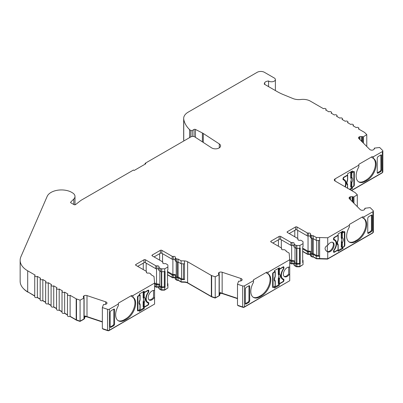 <?xml version="1.0" encoding="UTF-8"?>
<svg xmlns="http://www.w3.org/2000/svg" width="403" height="403" viewBox="0 0 403 403"><rect width="100%" height="100%" fill="white"/><g stroke="black" fill="none" stroke-linecap="round" stroke-linejoin="round"><path stroke-width="0.6" d="M363.138 142.853L363.138 136.944L366.775 134.617L364.715 132.557A1.541 0.892 0 0 0 364.468 132.37L358.393 128.864A1.541 0.892 0 0 0 358.841 128.235A1.541 0.892 0 0 0 358.393 127.6A1.541 0.892 0 0 0 356.207 127.6L352.932 125.711A1.541 0.892 0 0 0 353.386 125.081A1.541 0.892 0 0 0 352.932 124.451A1.541 0.892 0 0 0 350.751 124.451L347.477 122.562A1.541 0.892 0 0 0 347.93 121.933A1.541 0.892 0 0 0 347.477 121.303A1.541 0.892 0 0 0 345.295 121.303L342.021 119.409A1.541 0.892 0 0 0 342.469 118.779A1.541 0.892 0 0 0 342.021 118.15A1.541 0.892 0 0 0 339.835 118.15L336.56 116.26A1.541 0.892 0 0 0 337.014 115.631A1.541 0.892 0 0 0 336.56 115.001A1.541 0.892 0 0 0 334.379 115.001L331.105 113.107A1.541 0.892 0 0 0 331.558 112.477A1.541 0.892 0 0 0 331.105 111.848A1.541 0.892 0 0 0 328.924 111.848L325.649 109.959A1.541 0.892 0 0 0 326.098 109.329A1.541 0.892 0 0 0 325.649 108.699A1.541 0.892 0 0 0 323.463 108.699L310.315 101.103A10.292 5.939 0 0 0 300.94 99.491A10.292 5.939 0 0 1 292.88 98.513L283.495 94.665A51.448 29.706 0 0 1 276.932 91.461L264.272 84.146L264.711 82.58L264.711 84.403M83.99 297.988L83.99 295.777L83.537 296.23A1.541 0.892 0 0 0 83.33 296.679A1.541 0.892 0 0 0 83.592 297.172L83.411 297.55A2.574 1.486 0 0 0 84.106 298.044L80.076 300.144L76.51 298.95A1.541 0.892 0 0 1 76.187 298.809L70.107 295.303A1.541 0.892 0 0 1 68.424 295.495A1.541 0.892 0 0 1 67.472 294.669A1.541 0.892 0 0 1 67.926 294.039L64.651 292.15A1.541 0.892 0 0 1 62.969 292.341A1.541 0.892 0 0 1 62.017 291.52A1.541 0.892 0 0 1 62.47 290.89L59.196 289.001A1.541 0.892 0 0 1 57.513 289.193A1.541 0.892 0 0 1 56.561 288.372A1.541 0.892 0 0 1 57.009 287.742L53.735 285.848A1.541 0.892 0 0 1 52.052 286.044A1.541 0.892 0 0 1 51.1 285.218A1.541 0.892 0 0 1 51.554 284.589L48.279 282.699A1.541 0.892 0 0 1 46.597 282.891A1.541 0.892 0 0 1 45.645 282.07A1.541 0.892 0 0 1 46.098 281.44L42.824 279.546A1.541 0.892 0 0 1 41.141 279.742A1.541 0.892 0 0 1 40.189 278.916A1.541 0.892 0 0 1 40.638 278.287L37.363 276.398A1.541 0.892 0 0 1 35.681 276.589A1.541 0.892 0 0 1 34.729 275.768A1.541 0.892 0 0 1 35.182 275.138L27.686 270.811A25.727 14.851 0 0 1 20.15 260.308A25.727 14.851 0 0 1 20.926 256.686L47.181 196.362A14.72 8.498 0 0 1 70.318 191.647A9.022 5.209 0 0 1 71.266 192.125L72.354 192.755A9.022 5.209 0 0 1 74.998 196.437A9.022 5.209 0 0 1 73.789 199.042L70.721 202.11A1.028 0.594 0 0 0 70.585 202.407A1.028 0.594 0 0 0 70.888 202.825L74.031 204.643A1.028 0.594 0 0 0 75.583 204.573L80.837 200.472A5.143 2.972 0 0 1 81.335 200.14L133.469 170.041L134.199 170.459L145.841 163.739L145.11 163.321L191.007 136.819A2.574 1.486 180 0 1 194.755 136.884L211.595 147.856A5.143 2.972 0 0 0 211.807 147.987A5.143 2.972 0 0 0 217.413 148.631A5.143 2.972 0 0 0 220.587 145.886A5.143 2.972 0 0 0 219.292 143.916L203.288 133.489A10.292 5.939 0 0 0 202.86 133.227A10.292 5.939 0 0 0 202.392 132.97L202.392 141.861M192.271 136.421L192.271 130.496A1.028 0.594 180 0 1 190.815 130.496A1.028 0.594 180 0 1 190.74 130.446L189.556 129.59A43.217 24.951 180 0 1 183.748 119.293A15.435 8.911 0 0 1 183.672 118.437L183.672 139.443A15.435 8.911 180 0 0 183.748 140.299A43.217 24.951 0 0 0 183.869 140.944M289.213 233.559L295.515 229.917A1.028 0.594 180 0 1 296.971 229.917L307.313 235.886A1.028 0.594 0 0 0 308.416 236.022A1.541 0.892 180 0 1 310.068 236.218A1.541 0.892 180 0 1 310.345 236.435M327.412 251.709L327.74 251.885C326.082 251.049 325.191 249.931 325.06 248.52C325.191 247.115 326.082 246.047 327.74 245.311A5.4 3.118 120 0 1 332.989 242.45A5.4 3.118 120 0 1 334.107 244.923A5.4 3.118 120 0 1 331.845 250.253A5.4 3.118 120 0 1 327.74 251.885L327.74 258.786L319.639 258.55L319.639 237.543L316.234 237.443L313.181 235.684A1.541 0.892 180 0 1 311.66 235.458L310.648 234.873A1.028 0.594 0 0 1 310.345 234.45A1.028 0.594 0 0 1 310.416 234.234A1.541 0.892 0 0 0 310.522 233.911A1.541 0.892 0 0 0 310.068 233.277A1.541 0.892 0 0 0 308.416 233.08L308.416 236.022M316.682 240.4L316.682 255.557L318.556 255.613L319.639 256.237L316.234 256.137L313.181 254.379A1.541 0.892 180 0 1 311.66 254.152L310.648 253.568A1.028 0.594 180 0 1 310.345 253.144A1.028 0.594 180 0 1 310.416 252.928A1.541 0.892 0 0 0 310.522 252.605A1.541 0.892 0 0 0 310.068 251.971A1.541 0.892 0 0 0 308.416 251.774L308.416 254.081A1.541 0.892 180 0 1 310.068 254.283A1.541 0.892 180 0 1 310.345 254.5M293.973 245.885A1.541 0.892 0 0 0 293.696 245.669A1.541 0.892 0 0 0 292.044 245.472A1.028 0.594 180 0 1 290.941 245.341L280.599 239.372A1.028 0.594 0 0 0 279.143 239.372L272.841 243.009M308.416 233.08A1.028 0.594 0 0 1 307.313 232.944L296.971 226.98A1.028 0.594 0 0 0 295.515 226.98L287.394 231.67A1.028 0.594 0 0 0 287.092 232.088A1.028 0.594 0 0 0 287.394 232.506L297.731 238.475A1.028 0.594 0 0 1 298.034 238.898A1.028 0.594 0 0 1 297.963 239.115A1.541 0.892 0 0 0 297.857 239.437A1.541 0.892 0 0 0 299.963 240.269A1.028 0.594 0 0 1 301.066 240.4L302.588 241.276A1.541 0.892 0 0 1 303.036 241.911L303.036 243.639L299.882 245.462L296.885 245.462A1.541 0.892 0 0 1 295.792 245.2L294.276 244.324A1.028 0.594 0 0 1 293.973 243.906A1.028 0.594 0 0 1 294.044 243.684A1.541 0.892 0 0 0 294.15 243.362A1.541 0.892 0 0 0 293.696 242.732A1.541 0.892 0 0 0 292.044 242.53L292.044 245.472M289.732 260.393L290.941 261.094A1.028 0.594 0 0 0 292.044 261.225L292.044 263.537A1.541 0.892 180 0 1 293.696 263.733A1.541 0.892 180 0 1 293.973 263.95M292.044 261.225A1.541 0.892 180 0 1 293.696 261.426A1.541 0.892 180 0 1 294.15 262.056A1.541 0.892 180 0 1 294.044 262.378A1.028 0.594 0 0 0 293.973 262.595A1.028 0.594 0 0 0 294.276 263.018L295.792 263.894A1.541 0.892 0 0 0 296.885 264.156L300.245 263.945L299.52 263.527L299.52 248.404M154.062 256.913L160.369 253.27A1.028 0.594 180 0 1 161.825 253.27L172.162 259.24A1.028 0.594 0 0 0 173.265 259.376A1.541 0.892 180 0 1 174.922 259.572A1.541 0.892 180 0 1 175.194 259.789M219.141 274.634L219.141 272.423L218.688 272.881A1.541 0.892 0 0 0 218.476 273.325A1.541 0.892 0 0 0 218.738 273.818L218.562 274.196A2.574 1.486 0 0 0 219.257 274.69L215.227 276.79L211.656 275.597A1.541 0.892 0 0 1 211.338 275.456L187.607 261.759A5.143 2.972 0 0 0 184.498 260.902L181.088 260.796L178.035 259.038A1.541 0.892 180 0 1 176.509 258.812L175.496 258.227A1.028 0.594 0 0 1 175.194 257.804A1.028 0.594 0 0 1 175.265 257.588A1.541 0.892 0 0 0 175.37 257.26A1.541 0.892 0 0 0 174.922 256.63A1.541 0.892 0 0 0 173.265 256.434L173.265 259.376M181.536 263.753L181.536 278.911L183.405 278.967L184.493 279.591L181.088 279.491L178.035 277.732A1.541 0.892 180 0 1 176.509 277.506L175.496 276.921A1.028 0.594 180 0 1 175.194 276.498A1.028 0.594 180 0 1 175.265 276.282A1.541 0.892 0 0 0 175.37 275.954A1.541 0.892 0 0 0 174.922 275.325A1.541 0.892 0 0 0 173.265 275.128L173.265 277.435A1.541 0.892 180 0 1 174.922 277.637A1.541 0.892 180 0 1 175.194 277.853M154.586 283.747L155.79 284.447A1.028 0.594 0 0 0 156.893 284.578L156.893 286.891A1.541 0.892 180 0 1 158.55 287.087A1.541 0.892 180 0 1 158.822 287.304M156.893 284.578A1.541 0.892 180 0 1 158.55 284.78A1.541 0.892 180 0 1 159.004 285.41A1.541 0.892 180 0 1 158.893 285.732A1.028 0.594 0 0 0 158.822 285.949A1.028 0.594 0 0 0 159.125 286.372L160.646 287.248A1.541 0.892 0 0 0 161.734 287.51L165.099 287.299L164.369 286.881L164.369 271.758M158.822 269.239A1.541 0.892 0 0 0 158.55 269.023A1.541 0.892 0 0 0 156.893 268.826A1.028 0.594 180 0 1 155.79 268.69L145.453 262.726A1.028 0.594 0 0 0 143.997 262.726L137.695 266.363M173.265 256.434A1.028 0.594 0 0 1 172.162 256.298L161.825 250.334A1.028 0.594 0 0 0 160.369 250.334L152.243 255.023A1.028 0.594 0 0 0 151.946 255.442A1.028 0.594 0 0 0 152.243 255.86L162.585 261.829A1.028 0.594 0 0 1 162.883 262.252A1.028 0.594 0 0 1 162.812 262.469A1.541 0.892 0 0 0 162.706 262.791A1.541 0.892 0 0 0 164.817 263.622A1.028 0.594 0 0 1 165.92 263.753L167.436 264.63A1.541 0.892 0 0 1 167.89 265.26L167.89 266.993L164.736 268.816L161.734 268.816A1.541 0.892 0 0 1 160.646 268.554L159.125 267.678A1.028 0.594 0 0 1 158.822 267.254A1.028 0.594 0 0 1 158.893 267.038A1.541 0.892 0 0 0 159.004 266.715A1.541 0.892 0 0 0 158.55 266.086A1.541 0.892 0 0 0 156.893 265.884L156.893 268.826M363.138 136.944A2.574 1.486 0 0 0 362.947 136.824A2.574 1.486 0 0 0 362.282 136.546L361.632 136.647A1.541 0.892 0 0 0 360.005 136.617L359.219 136.879L359.219 138.929M372.936 158.127A13.118 7.576 -60 0 1 375.415 163.986A13.118 7.576 -60 0 1 366.136 180.05L364.68 180.892L365.41 181.315L366.861 180.473A13.118 7.576 120 0 0 376.14 164.404A13.118 7.576 120 0 0 373.425 158.399A13.118 7.576 120 0 0 373.41 158.394L371.959 157.638L371.959 156.737L358.861 164.298L358.861 165.139L335.034 178.897A2.574 1.486 0 0 0 334.283 179.945A2.574 1.486 0 0 0 335.034 180.997L354.993 192.518A1.541 0.892 0 0 1 355.239 192.705L357.3 194.765L357.3 206.633M357.3 194.765L353.663 197.092L353.663 202.996M353.663 197.092A2.574 1.486 0 0 0 353.471 196.966A2.574 1.486 0 0 0 352.806 196.689L352.157 196.79A1.541 0.892 0 0 0 350.529 196.76L349.739 197.022L349.739 199.077M363.461 218.27A13.118 7.576 -60 0 1 365.939 224.128A13.118 7.576 -60 0 1 356.665 240.193L355.209 241.034L355.935 241.457L357.39 240.616A13.118 7.576 120 0 0 366.67 224.547A13.118 7.576 120 0 0 363.949 218.542A13.118 7.576 120 0 0 363.939 218.537L362.483 217.781L362.483 216.879L349.386 224.441L349.386 225.282L327.74 237.78L327.74 245.311M267.612 273.612A13.118 7.576 -60 0 1 269.315 284.196A13.118 7.576 -60 0 1 260.812 295.535L261.537 295.958L260.081 296.794A13.118 7.576 -60 0 1 253.522 297.444A13.118 7.576 -60 0 1 250.807 291.44A13.118 7.576 -60 0 1 253.532 282.276L253.532 280.624L244.55 285.808L244.55 306.814A1.541 0.892 180 0 1 242.687 306.955L237.498 305.222L237.498 284.221L242.687 285.949A1.541 0.892 0 0 0 244.55 285.808M260.812 295.535L259.356 296.376A13.118 7.576 -60 0 1 253.17 297.218M237.498 284.221L238.631 281.148A2.574 1.486 0 0 0 239.72 281.249L240.193 280.972A1.541 0.892 0 0 0 241.634 280.528L242.087 280.075A2.574 1.486 0 0 0 242.143 279.763A2.574 1.486 0 0 0 241.392 278.715A2.574 1.486 0 0 0 240.858 278.478L240.858 280.911M132.461 296.966A13.118 7.576 -60 0 1 134.164 307.549A13.118 7.576 -60 0 1 125.66 318.889L126.391 319.312L124.935 320.148A13.118 7.576 -60 0 1 118.371 320.798A13.118 7.576 -60 0 1 115.656 314.793A13.118 7.576 -60 0 1 118.386 305.63L118.386 303.137L118.386 303.978L109.404 309.161L109.404 330.168A1.541 0.892 180 0 1 107.541 330.309L102.347 328.576L102.347 307.575L107.541 309.303A1.541 0.892 0 0 0 109.404 309.161M125.66 318.889L124.205 319.73A13.118 7.576 -60 0 1 118.019 320.571M102.347 307.575L103.485 304.502A2.574 1.486 0 0 0 104.573 304.603L105.047 304.325A1.541 0.892 0 0 0 106.483 303.882L106.941 303.429A2.574 1.486 0 0 0 106.997 303.116A2.574 1.486 0 0 0 106.241 302.069A2.574 1.486 0 0 0 105.707 301.832L105.707 304.265M148.188 292.17L148.465 292.331A7.717 4.458 120 0 0 146.218 298.724A7.717 4.458 120 0 0 147.815 302.26A7.717 4.458 120 0 0 148.465 302.522A1.028 0.594 120 0 1 148.551 302.557A1.028 0.594 120 0 1 148.762 303.031L148.762 303.872L148.309 303.61M126.391 319.312A13.118 7.576 120 0 0 134.96 307.746A13.118 7.576 120 0 0 132.95 297.233L131.484 296.477L131.484 295.575L132.94 295.575L154.586 283.077L154.586 304.084L109.404 330.168M154.586 290.608A5.4 3.118 120 0 0 150.48 292.24A5.4 3.118 120 0 0 148.218 297.57A5.4 3.118 120 0 0 149.337 300.044A5.4 3.118 120 0 0 154.586 297.182M153.533 290.442L153.533 297.248A5.4 3.118 -60 0 1 148.999 299.792M333.699 239.876L333.86 239.966A7.717 4.458 -60 0 1 334.51 240.233A7.717 4.458 -60 0 1 336.107 243.765A7.717 4.458 -60 0 1 333.86 250.157A1.028 0.594 -60 0 0 333.563 251.014L333.563 251.855L333.88 251.668M332.601 242.279A5.4 3.118 -60 0 1 333.377 244.5A5.4 3.118 -60 0 1 331.306 249.623A5.4 3.118 -60 0 1 327.337 251.578L326.898 251.381M283.334 268.816L283.611 268.977A7.717 4.458 120 0 0 281.365 275.37A7.717 4.458 120 0 0 282.961 278.906A7.717 4.458 120 0 0 283.611 279.168A1.028 0.594 120 0 1 283.697 279.203A1.028 0.594 120 0 1 283.914 279.677L283.914 280.518L283.455 280.256M261.537 295.958A13.118 7.576 120 0 0 270.111 284.392A13.118 7.576 120 0 0 268.096 273.879A13.118 7.576 120 0 0 268.086 273.874L266.63 273.123L266.63 272.221L268.086 272.221L289.732 259.723L289.732 280.73L244.55 306.814M289.732 267.254A5.4 3.118 120 0 0 285.626 268.887A5.4 3.118 120 0 0 283.364 274.216A5.4 3.118 120 0 0 284.483 276.69A5.4 3.118 120 0 0 289.732 273.828M288.684 267.088L288.684 273.894A5.4 3.118 -60 0 1 284.145 276.438M343.175 179.733L343.336 179.824A7.717 4.458 -60 0 1 343.981 180.091A7.717 4.458 -60 0 1 345.583 183.622A7.717 4.458 -60 0 1 345.013 186.755M159.855 271.038L159.855 285.949L161.371 286.83A0.514 0.297 0 0 0 161.734 286.916L164.369 286.881M156.52 268.866L156.52 284.024A2.574 1.486 180 0 1 159.276 284.357A2.574 1.486 180 0 1 159.855 284.866M176.222 261.587L176.222 276.498L177.239 277.083A0.514 0.297 0 0 0 178.106 276.932L181.536 278.911M172.892 259.416L172.892 274.574A2.574 1.486 180 0 1 175.648 274.906A2.574 1.486 180 0 1 176.222 275.415M295.001 247.684L295.001 262.595L296.522 263.476A0.514 0.297 0 0 0 296.885 263.562L299.52 263.527M291.666 245.513L291.666 260.67A2.574 1.486 180 0 1 294.427 261.003A2.574 1.486 180 0 1 295.001 261.512M311.373 238.233L311.373 253.144L312.385 253.729A0.514 0.297 0 0 0 313.257 253.578L316.682 255.557M308.038 236.062L308.038 251.22A2.574 1.486 180 0 1 310.799 251.553A2.574 1.486 180 0 1 311.373 252.061M143.579 297.399L143.579 292.719L143.151 292.513L143.151 297.651L143.448 297.787L143.579 297.399A0.514 0.297 0 0 0 144.274 297.379A4.287 2.473 -60 0 1 144.274 302.31L144.274 306.985L147.76 304.975A0.771 0.443 120 0 0 148.309 304.028L148.309 303.399A1.028 0.594 120 0 0 148.097 302.93A1.028 0.594 120 0 0 148.017 302.895A7.974 4.604 -60 0 1 147.412 302.638A7.974 4.604 -60 0 1 148.017 292.477A1.028 0.594 120 0 0 148.309 291.636L148.309 291.006A0.771 0.443 120 0 0 148.148 290.654A0.771 0.443 120 0 0 147.76 290.689L147.488 290.533M143.811 301.645L143.352 301.137L143.448 301.812L143.811 301.645L144.274 302.31A0.514 0.297 180 0 1 143.579 302.326L143.151 301.656L143.352 301.137A3.264 1.884 120 0 0 143.352 298.089L143.151 297.651M143.579 292.719A0.514 0.297 0 0 0 144.274 292.704L144.274 297.379L143.811 298.019L143.352 298.089L143.448 297.787A0.514 0.398 47.9 0 0 143.811 298.019M143.282 301.101A3.254 1.879 120 0 0 143.282 298.059M144.274 292.704L147.76 290.689M143.151 301.656L143.151 306.794L143.579 307.005L143.579 302.326M147.433 302.557A1.028 0.594 120 0 0 147.367 302.507A1.028 0.594 120 0 0 147.291 302.477A7.974 4.604 120 0 1 147.065 302.401M144.274 306.985A0.514 0.297 180 0 1 143.579 307.005M143.151 292.513L143.745 292.17M139.322 294.724L140.002 294.789A0.514 0.297 0 0 1 139.972 295.187L138.486 296.049A0.771 0.443 120 0 0 137.942 296.991L137.942 310.013A0.771 0.443 120 0 0 138.098 310.37A0.771 0.443 120 0 0 138.486 310.33L139.972 309.474L139.947 303.877L139.569 303.323M140.002 309.071A0.514 0.297 180 0 1 139.972 309.474M140.123 299.656L140.002 300.2C139.292 302.3 139.186 303.373 139.675 303.419L140.123 304.587A0.514 0.297 180 0 1 139.972 304.794A4.287 2.473 -60 0 1 139.972 299.867L139.947 300.25L139.972 299.867A0.514 0.297 0 0 0 140.123 299.656L140.123 294.981M140.022 304.411A0.514 0.297 180 0 1 140.123 304.587L140.123 309.262M278.73 274.045L278.73 269.365L278.302 269.159L278.302 274.297L278.599 274.433L278.73 274.045A0.514 0.297 0 0 0 279.425 274.025A4.287 2.473 -60 0 1 279.425 278.957L279.425 283.631L282.911 281.621A0.771 0.443 120 0 0 283.455 280.674L283.455 280.045A1.028 0.594 120 0 0 283.244 279.576A1.028 0.594 120 0 0 283.168 279.541A7.974 4.604 -60 0 1 282.563 279.284A7.974 4.604 -60 0 1 283.168 269.123A1.028 0.594 120 0 0 283.455 268.282L283.455 267.652A0.771 0.443 120 0 0 283.299 267.3A0.771 0.443 120 0 0 282.911 267.335L282.639 267.179M278.962 278.292L278.498 277.783L278.599 278.458L278.962 278.292L279.425 278.957A0.514 0.297 180 0 1 278.73 278.972L278.302 278.302L278.498 277.783A3.264 1.884 120 0 0 278.498 274.735L278.302 274.297M278.73 269.365A0.514 0.297 0 0 0 279.425 269.35L279.425 274.025L278.962 274.665L278.498 274.735L278.599 274.433A0.514 0.398 47.9 0 0 278.962 274.665M278.433 277.748A3.254 1.879 120 0 0 278.433 274.705M279.425 269.35L282.911 267.335M278.302 278.302L278.302 283.44L278.73 283.652L278.73 278.972M282.584 279.203A1.028 0.594 120 0 0 282.518 279.153A1.028 0.594 120 0 0 282.438 279.123A7.974 4.604 120 0 1 282.216 279.047M279.425 283.631A0.514 0.297 180 0 1 278.73 283.652M278.302 269.159L278.896 268.816M274.468 271.37L275.148 271.436A0.514 0.297 0 0 1 275.118 271.834L273.632 272.695A0.771 0.443 120 0 0 273.088 273.637L273.088 286.659A0.771 0.443 120 0 0 273.249 287.017A0.771 0.443 120 0 0 273.632 286.976L275.118 286.12L275.098 280.523L274.715 279.969M275.148 285.717A0.514 0.297 180 0 1 275.118 286.12M275.269 276.302L275.153 276.846C274.443 278.947 274.332 280.02 274.821 280.065L275.269 281.234A0.514 0.297 180 0 1 275.118 281.44A4.287 2.473 -60 0 1 275.118 276.513L275.098 276.896L275.118 276.513A0.514 0.297 0 0 0 275.269 276.302L275.269 271.627M275.168 281.057A0.514 0.297 180 0 1 275.269 281.234L275.269 285.908M343.336 179.824A1.028 0.594 -60 0 1 343.245 179.788A1.028 0.594 -60 0 1 343.034 179.32L343.034 178.479A1.028 0.594 -60 0 1 343.759 177.219L344.036 177.375A0.771 0.443 120 0 0 343.487 178.317L343.487 178.952A1.028 0.594 120 0 0 343.704 179.421A1.028 0.594 120 0 0 343.779 179.456A7.974 4.604 -60 0 1 344.384 179.708A7.974 4.604 -60 0 1 345.326 186.937M347.572 184.584A0.514 0.297 180 0 1 347.522 184.967A4.287 2.473 -60 0 1 347.522 180.04A0.514 0.297 0 0 0 347.673 179.829L347.552 180.373C346.842 182.473 346.736 183.546 347.225 183.587L347.119 183.491M347.522 180.04L347.522 175.36A0.514 0.297 0 0 0 347.598 174.998L343.759 177.219M347.522 188.206L347.497 184.05M347.492 184.025L347.673 188.292M344.036 177.375L347.522 175.36M343.704 179.421L343.034 179.033A1.028 0.594 120 0 0 343.054 179.033L343.633 179.37M345.104 181.32A7.974 4.604 120 0 0 344.001 179.526M351.748 187.199L351.748 187.939L352.474 188.362L352.474 187.098L353.582 186.458L351.824 187.158A0.514 0.297 180 0 1 351.129 187.178L350.701 186.967L350.902 181.31A3.264 1.884 120 0 0 350.902 178.262L350.832 178.227A3.254 1.879 120 0 1 350.832 181.274M350.701 172.686L350.701 177.824L350.998 177.96L351.129 172.892L350.701 172.686L352.021 171.925M351.129 172.892A0.514 0.297 0 0 0 351.824 172.877L353.31 172.021L353.038 171.859M351.129 177.572A0.514 0.297 0 0 0 351.824 177.552A4.287 2.473 -60 0 1 351.824 182.483A0.514 0.297 180 0 1 351.129 182.499L350.902 181.31L351.361 181.818L350.701 181.829M350.701 177.824L350.832 178.227M350.998 177.96L350.902 178.262L351.361 178.191A0.514 0.398 47.9 0 1 350.998 177.96M353.31 186.302A0.771 0.443 120 0 0 353.859 185.355L353.859 172.333A0.771 0.443 120 0 0 353.698 171.98A0.771 0.443 120 0 0 353.31 172.021M351.824 187.158L351.824 182.483L351.361 181.818M351.824 172.877L351.824 177.552L351.361 178.191M334.561 237.518L338.046 235.503A0.514 0.297 0 0 0 338.122 235.14L334.289 237.362L334.561 237.518A0.771 0.443 120 0 0 334.016 238.46L334.016 239.095A1.028 0.594 120 0 0 334.228 239.563A1.028 0.594 120 0 0 334.309 239.599A7.974 4.604 -60 0 1 334.913 239.85A7.974 4.604 -60 0 1 334.309 250.016A1.028 0.594 120 0 0 334.016 250.857L334.016 251.487A0.771 0.443 120 0 0 334.178 251.84A0.771 0.443 120 0 0 334.561 251.799L338.046 249.789L338.026 244.193L337.643 243.634M338.097 244.727A0.514 0.297 180 0 1 338.046 245.11A4.287 2.473 -60 0 1 338.046 240.183A0.514 0.297 0 0 0 338.198 239.971L338.082 240.515C337.371 242.616 337.261 243.689 337.749 243.729L337.744 243.724M338.046 240.183L338.046 235.503M338.077 249.386A0.514 0.297 180 0 1 338.198 249.578L338.198 244.903L337.749 243.729M334.228 239.563L333.563 239.175A1.028 0.594 120 0 0 333.578 239.175L334.163 239.513M335.628 241.462A7.974 4.604 120 0 0 334.53 239.669M342.273 247.341L342.273 248.082L343.003 248.505L343.003 247.241L344.112 246.601L342.354 247.301A0.514 0.297 180 0 1 341.658 247.321L341.23 247.11L341.427 241.452A3.264 1.884 120 0 0 341.427 238.405L341.361 238.369A3.254 1.879 120 0 1 341.361 241.417M341.23 232.828L341.23 237.966L341.527 238.102L341.658 233.035L341.23 232.828L342.545 232.068M341.658 233.035A0.514 0.297 0 0 0 342.354 233.02L343.84 232.163L343.568 232.002M341.658 237.715A0.514 0.297 0 0 0 342.354 237.694A4.287 2.473 -60 0 1 342.354 242.626A0.514 0.297 180 0 1 341.658 242.641L341.427 241.452L341.89 241.961L341.23 241.971M341.23 237.966L341.361 238.369M341.527 238.102L341.427 238.405L341.89 238.334A0.514 0.398 47.9 0 1 341.527 238.102M343.84 246.445A0.771 0.443 120 0 0 344.384 245.498L344.384 232.476A0.771 0.443 120 0 0 344.222 232.123A0.771 0.443 120 0 0 343.84 232.163M342.354 247.301L342.354 242.626L341.89 241.961M342.354 233.02L342.354 237.694L341.89 238.334M266.63 272.221L253.532 279.783L253.532 280.624L253.532 279.783M364.68 180.892A13.118 7.576 -60 0 1 358.494 181.733M248.983 300.754L248.258 302.013L245.321 303.711L246.047 304.058L248.983 302.361L249.714 301.096L248.983 300.754L248.983 285.767L246.047 287.465L245.316 288.729L245.316 303.635L246.047 304.058L245.553 304.124M380.9 169.92L381.631 170.262L380.9 171.527L377.959 173.225L377.233 172.801L377.233 157.895L377.959 156.631L380.9 154.933L380.9 169.92L380.175 171.179L377.233 172.877L377.959 173.225L377.47 173.29M355.209 241.034A13.118 7.576 -60 0 1 349.023 241.876M371.43 230.063L372.155 230.405L372.155 215.499L371.43 215.076L371.43 230.063L370.7 231.322L367.763 233.02M131.484 295.575L118.386 303.137M113.837 324.108L113.112 325.367L110.17 327.065L110.896 327.412L110.17 326.989L110.17 312.083L110.896 310.819L113.837 309.121L113.837 324.108L114.563 324.45L113.837 325.715L110.407 327.478M268.574 86.63L268.574 80.993A4.886 2.821 0 0 0 264.711 82.58M264.232 83.799L264.272 84.146M362.282 141.997L362.282 136.546M359.219 136.879A2.574 1.486 0 0 0 358.559 137.871A2.574 1.486 0 0 0 358.902 138.612L369.702 149.417A2.574 1.486 0 0 0 372.468 150.128L373.254 149.866A1.541 0.892 0 0 0 374.024 149.09A1.541 0.892 0 0 0 374.019 149.034L374.498 148.762A2.574 1.486 0 0 0 374.503 148.672A2.574 1.486 0 0 0 374.327 148.133L379.646 147.478L382.643 150.475A1.541 0.892 0 0 1 382.85 150.918L382.85 171.925A1.541 0.892 180 0 1 382.402 172.555L351.406 190.448M352.806 202.14L352.806 196.689M349.739 197.022A2.574 1.486 0 0 0 349.079 198.019A2.574 1.486 0 0 0 349.426 198.76L360.227 209.56A2.574 1.486 0 0 0 362.987 210.27L363.773 210.008A1.541 0.892 0 0 0 364.549 209.238A1.541 0.892 0 0 0 364.544 209.177L365.022 208.905A2.574 1.486 0 0 0 365.027 208.819A2.574 1.486 0 0 0 364.851 208.275L370.166 207.621L373.168 210.618A1.541 0.892 0 0 1 373.374 211.066L373.374 232.068A1.541 0.892 180 0 1 372.921 232.697L327.74 258.786M318.556 255.613L318.556 240.455M313.257 238.667L313.257 253.578M302.673 248.122L308.038 251.22M299.454 248.404L299.454 263.562M289.717 259.547L291.666 260.67M183.405 278.967L183.405 263.809M178.106 262.021L178.106 276.932M167.527 271.476L172.892 274.574M164.308 271.758L164.308 286.916M154.571 282.901L156.52 284.024M327.337 245.513L327.337 251.578M268.574 80.993A3.859 2.227 0 0 0 272.851 81.658A3.859 2.227 0 0 0 275.39 79.567A3.859 2.227 0 0 0 274.262 77.991L264.439 72.318A5.143 2.972 0 0 0 257.164 72.318L188.196 112.14A15.435 8.911 0 0 0 183.672 118.437M192.271 130.496L194.05 129.469L194.05 136.562M202.392 132.97L195.455 129.444A1.028 0.594 0 0 0 194.05 129.469M105.707 301.832L86.998 295.595A2.574 1.486 0 0 0 83.99 295.777M154.586 283.077L154.006 276.433L150.949 274.67A1.541 0.892 0 0 0 151.014 274.423A1.541 0.892 0 0 0 150.561 273.793L149.548 273.209A1.028 0.594 0 0 0 148.445 273.073A1.541 0.892 0 0 1 146.334 272.247A1.541 0.892 0 0 1 146.44 271.919A1.028 0.594 0 0 0 146.516 271.703A1.028 0.594 0 0 0 146.213 271.284L135.871 265.315A1.028 0.594 0 0 1 135.574 264.892A1.028 0.594 0 0 1 135.871 264.474L143.997 259.784L143.997 262.726M156.893 265.884A1.028 0.594 0 0 1 155.79 265.753L145.453 259.784A1.028 0.594 0 0 0 143.997 259.784M240.858 278.478L222.149 272.242A2.574 1.486 0 0 0 219.141 272.423M289.732 259.723L289.153 253.079L286.1 251.316A1.541 0.892 0 0 0 286.16 251.069A1.541 0.892 0 0 0 285.707 250.439L284.694 249.855A1.028 0.594 0 0 0 283.591 249.719A1.541 0.892 0 0 1 281.485 248.893A1.541 0.892 0 0 1 281.591 248.565A1.028 0.594 0 0 0 281.662 248.349A1.028 0.594 0 0 0 281.359 247.931L271.023 241.961A1.028 0.594 0 0 1 270.72 241.538A1.028 0.594 0 0 1 271.023 241.12L279.143 236.43L279.143 239.372M292.044 242.53A1.028 0.594 0 0 1 290.941 242.399L280.599 236.43A1.028 0.594 0 0 0 279.143 236.43M310.416 237.176A1.028 0.594 0 0 0 310.345 237.392A1.028 0.594 0 0 0 310.648 237.81L311.66 238.4A1.541 0.892 0 0 0 313.181 238.621L316.234 240.384L319.639 240.485L319.639 237.543L327.74 237.78M373.374 211.066A1.541 0.892 0 0 1 372.921 211.696L363.939 216.879L362.483 216.879M382.85 150.918A1.541 0.892 0 0 1 382.402 151.548L373.41 156.737L371.959 156.737M382.331 172.59A1.028 0.594 180 0 1 382.034 172.973L351.587 190.554M372.856 232.738A1.028 0.594 180 0 1 372.558 233.12L327.538 259.109L316.461 258.786L313.297 256.963A1.028 0.594 180 0 1 312.023 256.882L311.01 256.298A0.514 0.297 180 0 1 310.874 256.011L310.859 256.086M308.224 254.117L308.224 254.439A2.06 1.189 180 0 1 310.345 254.656M308.224 254.439A0.514 0.297 180 0 1 307.675 254.369L302.673 251.482M302.522 264.942L299.671 266.801L296.885 266.801A1.028 0.594 180 0 1 296.155 266.625L294.638 265.748A0.514 0.297 180 0 1 294.502 265.461L294.487 265.537M291.853 263.567L291.853 263.889A2.06 1.189 180 0 1 293.973 264.106M291.853 263.889A0.514 0.297 180 0 1 291.304 263.824L289.732 262.917M289.208 281.032L244.188 307.232A1.028 0.594 180 0 1 242.944 307.328L238.072 305.701L238.072 305.414M237.498 298.648L222.406 293.621A3.088 1.783 180 0 0 220.391 293.404L219.66 294.135M219.282 295.666A0.821 0.474 180 0 1 219.197 295.787L215.167 298.059L211.913 296.976A1.028 0.594 180 0 1 211.701 296.88L187.969 283.183A5.657 3.269 180 0 0 184.74 282.256L181.31 282.14L178.151 280.317A1.028 0.594 180 0 1 176.877 280.236L175.859 279.652A0.514 0.297 180 0 1 175.728 279.365M173.078 277.471L173.078 277.793A2.06 1.189 180 0 1 175.194 278.01M173.078 277.793A0.514 0.297 180 0 1 172.524 277.722L167.527 274.836M167.376 288.296L164.52 290.155L161.734 290.155A1.028 0.594 180 0 1 161.009 289.979L159.487 289.102A0.514 0.297 180 0 1 159.356 288.815M156.707 286.921L156.707 287.243A2.06 1.189 180 0 1 158.822 287.46M156.707 287.243A0.514 0.297 180 0 1 156.152 287.178L154.586 286.271M154.057 304.386L109.042 330.586A1.028 0.594 180 0 1 107.797 330.682L102.921 329.055L102.921 328.767M102.347 322.002L87.255 316.975A3.088 1.783 180 0 0 85.245 316.753L84.509 317.488M84.131 319.02A0.821 0.474 180 0 1 84.046 319.141L80.016 321.413L76.766 320.33A1.028 0.594 180 0 1 76.55 320.234L69.91 316.4M67.472 314.995L64.455 313.252M62.017 311.841L58.994 310.098M56.561 308.693L53.539 306.95M51.1 305.545L48.083 303.802M45.645 302.391L42.627 300.648M40.189 299.243L37.167 297.5M28.049 292.024L34.729 296.089M28.049 292.235A25.213 14.553 180 0 1 23.419 288.558M352.474 187.098L352.202 186.942M349.406 189.294L351.748 187.939M352.474 188.362L350.131 189.712M343.981 180.091L343.255 179.673A7.717 4.458 120 0 0 343.074 179.577M351.748 171.346L351.748 171.769L352.474 172.187L352.474 170.927L347.598 173.743L347.598 175.003M353.859 184.937L354.313 185.199L354.313 171.965L353.582 171.547L352.474 172.187M354.313 171.965A1.028 0.594 -60 0 0 354.101 171.497A1.028 0.594 -60 0 0 353.582 171.547L353.582 171.915M354.313 185.199A1.028 0.594 -60 0 1 353.582 186.458M380.9 154.933L381.631 155.357L380.961 154.903M381.434 154.898L381.631 170.262M373.41 156.737L373.41 158.394M365.41 181.315A13.118 7.576 -60 0 1 358.846 181.965A13.118 7.576 -60 0 1 358.861 166.792L358.861 165.139M282.911 281.621L283.183 281.778L279.35 283.994L279.35 285.253L274.468 288.069L274.468 286.81L273.36 287.45A1.028 0.594 -60 0 1 272.846 287.5A1.028 0.594 -60 0 1 272.635 287.027L272.635 273.798A1.028 0.594 -60 0 1 273.36 272.534L274.468 271.894L274.468 270.635L279.35 267.819L279.35 269.078L283.183 266.867L283.183 267.234M283.914 267.285A1.028 0.594 120 0 0 283.697 266.811A1.028 0.594 120 0 0 283.183 266.867L283.914 267.285L283.914 268.126L283.455 267.864M283.611 268.977A1.028 0.594 120 0 0 283.914 268.126M283.183 281.778A1.028 0.594 120 0 0 283.914 280.518M249.044 285.737L249.714 286.19L249.522 285.732M249.714 301.096L249.714 286.19L248.983 285.767M268.086 273.874L268.086 272.221M273.36 287.45L272.635 287.027L272.952 286.845M274.468 286.81L274.196 286.649M278.821 283.687L279.35 283.994M274.468 287.228L278.624 284.83L279.35 285.253M278.624 283.596L278.624 284.83M279.35 269.078L278.624 268.66L278.624 268.237M281.113 277.254A7.717 4.458 120 0 0 282.236 278.483L282.961 278.906M283.143 278.997A1.028 0.594 -60 0 1 283.183 279.259L283.183 279.541M372.155 230.405L371.43 231.67L370.7 231.322M371.964 215.041L372.155 215.499L371.485 215.046M371.43 215.076L368.488 216.774L367.758 218.038L367.758 232.944L368.488 233.367L367.999 233.433M367.763 233.025L368.488 233.367L371.43 231.67M344.384 245.079L344.837 245.341L344.837 232.108L344.112 231.69L343.003 232.329L343.003 231.07L338.122 233.886L338.122 235.145M333.86 239.966A1.028 0.594 -60 0 1 333.775 239.931A1.028 0.594 -60 0 1 333.563 239.463L333.563 238.621A1.028 0.594 -60 0 1 334.289 237.362M334.289 252.273A1.028 0.594 -60 0 1 333.775 252.323A1.028 0.594 -60 0 1 333.563 251.855L334.289 252.273L338.122 250.061L338.122 251.321L343.003 248.505M344.837 245.341A1.028 0.594 -60 0 1 344.112 246.601M344.112 232.057L344.112 231.69A1.028 0.594 -60 0 1 344.625 231.639A1.028 0.594 -60 0 1 344.837 232.108M355.935 241.457A13.118 7.576 -60 0 1 349.376 242.107A13.118 7.576 -60 0 1 349.386 226.934L349.386 225.282M363.939 216.879L363.939 218.537M337.85 249.9L338.122 250.061M343.003 247.241L342.731 247.084M338.122 250.48L342.273 248.082M334.51 240.233L333.78 239.815A7.717 4.458 120 0 0 333.603 239.72M342.273 231.488L342.273 231.911L343.003 232.329M113.898 309.091L114.563 309.544L114.371 309.086M114.563 324.45L114.563 309.544L113.837 309.121M147.76 304.975L148.037 305.131L144.198 307.343L144.198 308.607L139.322 311.423L139.322 310.164L138.214 310.804A1.028 0.594 -60 0 1 137.7 310.854A1.028 0.594 -60 0 1 137.483 310.381L137.483 297.152A1.028 0.594 -60 0 1 138.214 295.888L139.322 295.248L139.322 293.989L144.198 291.173L144.198 292.432L148.037 290.22L148.037 290.588M148.037 305.131A1.028 0.594 120 0 0 148.762 303.872M148.465 292.331A1.028 0.594 120 0 0 148.762 291.48L148.309 291.218M148.762 290.639A1.028 0.594 120 0 0 148.551 290.165A1.028 0.594 120 0 0 148.037 290.22L148.762 290.639L148.762 291.48M132.95 297.233A13.118 7.576 120 0 0 132.94 297.228L132.94 295.575M138.214 310.804L137.483 310.381L137.806 310.199M139.322 310.164L139.05 310.003M143.669 307.041L144.198 307.343M139.322 310.582L143.473 308.184L144.198 308.607M143.473 306.95L143.473 308.184M145.967 300.608A7.717 4.458 120 0 0 147.085 301.837L147.815 302.26M144.198 292.432L143.473 292.014L143.473 291.591M147.992 302.351A1.028 0.594 -60 0 1 148.037 302.608L148.037 302.895L147.291 302.477M145.11 164.157L145.11 163.321M84.106 316.305A2.574 1.486 180 0 1 85.557 315.982L85.557 316.405A2.574 1.486 180 0 1 86.998 316.602L102.347 321.715M84.106 298.044L84.106 318.627L84.494 318.239L84.494 318.662L80.076 321.146L76.51 319.957A1.541 0.892 180 0 1 76.187 319.816L70.107 316.305A1.541 0.892 180 0 1 68.424 316.501A1.541 0.892 180 0 1 67.472 315.675L67.472 294.669M85.557 315.982L84.428 317.116A0.514 0.297 180 0 0 84.444 317.428A1.335 0.771 180 0 1 84.67 317.856A1.335 0.771 180 0 1 84.494 318.239M175.265 260.529A1.028 0.594 0 0 0 175.194 260.746A1.028 0.594 0 0 0 175.496 261.164L176.509 261.754A1.541 0.892 0 0 0 178.035 261.975L181.088 263.738L184.493 263.839L184.493 260.897L184.493 279.591M167.527 283.38A1.541 0.892 180 0 1 167.89 283.954L167.89 285.687L167.527 285.898L167.527 270.146L167.89 269.934L167.89 266.993M173.265 275.128A1.028 0.594 180 0 1 172.162 274.992L167.527 272.317M219.257 292.951A2.574 1.486 180 0 1 220.708 292.628L220.708 293.052A2.574 1.486 180 0 1 222.149 293.248L237.498 298.361M219.257 274.69L219.257 295.691L215.227 297.792L211.656 296.603A1.541 0.892 180 0 1 211.338 296.462L187.607 282.76A5.143 2.972 180 0 0 184.498 281.909L181.088 281.803L178.035 280.04A1.541 0.892 180 0 1 176.509 279.813L175.496 279.229A1.028 0.594 180 0 1 175.194 278.811L175.194 276.498M219.595 294.074A0.514 0.297 180 0 1 219.575 293.762L219.575 294.059A1.335 0.771 180 0 1 219.821 294.502A1.335 0.771 180 0 1 219.64 294.885L219.257 295.273M220.708 292.628L219.575 293.762M316.234 256.137L316.234 258.449L319.639 258.55L319.639 256.237M302.673 260.026A1.541 0.892 180 0 1 303.036 260.605L303.036 262.333L302.673 262.544L302.673 246.792L303.036 246.581L303.036 243.639M308.416 251.774A1.028 0.594 180 0 1 307.313 251.638L302.673 248.963M349.386 226.229L349.386 226.934M364.851 208.275L364.851 208.966M358.861 165.2L358.861 166.792M374.327 148.133L374.327 148.818M165.099 287.299L165.099 271.546L161.734 271.758A1.541 0.892 180 0 1 160.646 271.496L159.125 270.62A1.028 0.594 180 0 1 158.822 270.196L158.822 267.254M300.245 263.945L300.245 248.193L296.885 248.404A1.541 0.892 180 0 1 295.792 248.142L294.276 247.266A1.028 0.594 180 0 1 293.973 246.843L293.973 243.906M164.736 287.51L164.736 289.817L161.734 289.817A1.541 0.892 180 0 1 160.646 289.561L159.125 288.684A1.028 0.594 180 0 1 158.822 288.261L158.822 285.949M164.736 268.816L164.736 271.758M167.89 285.687L167.89 287.999L164.736 289.817M156.893 286.891A1.028 0.594 180 0 1 155.79 286.755L154.586 286.059M173.265 277.435A1.028 0.594 180 0 1 172.162 277.304L167.527 274.629M178.035 277.732L178.035 280.04M181.088 279.491L181.088 281.803M181.088 260.796L181.088 263.738M178.035 259.038L178.035 261.975M292.044 263.537A1.028 0.594 180 0 1 290.941 263.401L289.732 262.706M299.882 264.156L299.882 266.464L296.885 266.464A1.541 0.892 180 0 1 295.792 266.207L294.276 265.33A1.028 0.594 180 0 1 293.973 264.907L293.973 262.595M299.882 245.462L299.882 248.404M303.036 262.333L303.036 264.645L299.882 266.464M308.416 254.081A1.028 0.594 180 0 1 307.313 253.95L302.673 251.276M313.181 254.379L313.181 256.686A1.541 0.892 180 0 1 311.66 256.459L310.648 255.875A1.028 0.594 180 0 1 310.345 255.457L310.345 253.144M316.234 258.449L313.181 256.686M316.234 237.443L316.234 240.384M313.181 235.684L313.181 238.621M83.95 298.2L83.95 319.201M84.67 317.856L84.67 318.274A1.335 0.771 180 0 1 84.494 318.662M85.557 316.405L84.494 317.468M219.821 294.502L219.821 294.92A1.335 0.771 180 0 1 219.64 295.308L219.257 295.691M220.708 293.052L219.64 294.114M353.93 197.002L353.93 203.268M363.405 136.854L363.405 143.12M67.472 314.783L64.651 313.156A1.541 0.892 180 0 1 62.969 313.348A1.541 0.892 180 0 1 62.017 312.526L62.017 291.52M62.017 311.635L59.196 310.003A1.541 0.892 180 0 1 57.513 310.199A1.541 0.892 180 0 1 56.561 309.373L56.561 288.372M56.561 308.481L53.735 306.854A1.541 0.892 180 0 1 52.052 307.046A1.541 0.892 180 0 1 51.1 306.225L51.1 285.218M51.1 305.333L48.279 303.701A1.541 0.892 180 0 1 46.597 303.897A1.541 0.892 180 0 1 45.645 303.071L45.645 282.07M45.645 302.179L42.824 300.552A1.541 0.892 180 0 1 41.141 300.744A1.541 0.892 180 0 1 40.189 299.923L40.189 278.916M40.189 299.031L37.363 297.404A1.541 0.892 180 0 1 35.681 297.595A1.541 0.892 180 0 1 34.729 296.769L34.729 275.768M34.729 295.883L27.686 291.812A25.727 14.851 180 0 1 20.15 281.309L20.15 260.308M219.101 274.846L219.101 295.847M327.538 258.776L327.538 259.109M319.866 258.555L319.866 258.887L319.866 258.555M316.461 258.454L316.461 258.786M299.671 266.464L299.671 266.801M215.167 297.772L215.167 298.059M184.74 281.924L184.74 282.256M184.715 281.924L184.715 282.241M181.31 281.808L181.31 282.14M164.52 289.817L164.52 290.155M80.016 321.126L80.016 321.413M189.556 137.66L189.556 129.59M37.363 276.398L37.363 297.404M42.824 279.546L42.824 300.552M48.279 282.699L48.279 303.701M53.735 285.848L53.735 306.854M59.196 289.001L59.196 310.003M64.651 292.15L64.651 313.156M70.107 295.303L70.107 316.305M80.076 300.144L80.076 321.146M215.227 276.79L215.227 297.792M366.775 134.617L366.775 146.491M219.292 147.856L219.292 143.916M203.288 133.489L203.288 142.445M190.74 136.975L190.74 130.446M259.356 296.376L260.081 296.794M124.205 319.73L124.935 320.148M138.214 295.888L138.486 296.049M137.942 296.991L137.549 296.769M137.483 309.751L137.942 310.013M139.972 299.867L139.972 295.187M283.168 279.541L282.438 279.123M273.36 272.534L273.632 272.695M273.088 273.637L272.7 273.415M272.635 286.397L273.088 286.659M275.118 276.513L275.118 271.834M343.487 178.317L343.099 178.096M343.034 178.685L343.487 178.952M351.129 187.178L351.129 182.499M333.563 251.22L334.016 251.487M334.016 238.46L333.624 238.238M334.057 249.87L334.309 250.016M334.016 250.857L333.624 250.631M333.563 238.828L334.016 239.095M341.658 247.321L341.658 242.641M361.954 136.652L361.954 141.67M361.632 136.647L361.632 141.347M360.005 136.617L360.005 139.715M352.479 196.8L352.479 201.812M352.157 196.79L352.157 201.49M350.529 196.76L350.529 199.863M218.688 272.881L218.688 273.768M218.748 274.005L218.748 274.378M83.537 296.23L83.537 297.122M83.602 297.359L83.602 297.731M312.385 238.631L312.385 253.729M297.701 230.34L297.701 238.455M294.789 230.34L294.789 236.778M296.885 245.462L296.885 263.562M296.522 248.379L296.522 263.476M281.329 239.79L281.329 247.91M278.418 239.79L278.418 246.228M177.239 261.985L177.239 277.083M162.55 253.694L162.55 261.809M159.638 253.694L159.638 260.131M161.734 268.816L161.734 286.916M161.371 271.733L161.371 286.83M146.178 263.144L146.178 271.264M143.272 263.144L143.272 269.582M335.034 178.897L335.034 180.997M382.402 151.548L382.402 172.555M380.9 171.527L380.175 171.179M248.258 302.013L248.983 302.361M283.183 279.259L283.914 279.677M372.921 211.696L372.921 232.697M148.037 302.608L148.762 303.031M113.112 325.367L113.837 325.715M86.998 295.595L86.998 316.602M222.149 272.242L222.149 293.248M356.665 240.193L357.39 240.616M366.136 180.05L366.861 180.473M160.646 268.554L160.646 271.496M159.125 267.678L159.125 270.62M155.79 265.753L155.79 268.69M145.453 259.784L145.453 262.726M135.871 264.474L135.871 265.315M146.44 271.919L146.44 272.569M155.79 284.447L155.79 286.755M159.125 286.372L159.125 288.684M160.646 287.248L160.646 289.561M161.734 287.51L161.734 290.155M172.162 274.992L172.162 277.304M175.496 276.921L175.496 279.229M176.509 277.506L176.509 279.813M176.509 258.812L176.509 261.754M175.496 258.227L175.496 261.164M172.162 256.298L172.162 259.24M161.825 250.334L161.825 253.27M160.369 250.334L160.369 253.27M152.243 255.023L152.243 255.86M162.812 262.469L162.812 263.119M290.941 261.094L290.941 263.401M294.276 263.018L294.276 265.33M295.792 263.894L295.792 266.207M296.885 264.156L296.885 266.801M295.792 245.2L295.792 248.142M294.276 244.324L294.276 247.266M290.941 242.399L290.941 245.341M280.599 236.43L280.599 239.372M271.023 241.12L271.023 241.961M281.591 248.565L281.591 249.215M307.313 251.638L307.313 253.95M310.648 253.568L310.648 255.875M311.66 254.152L311.66 256.459M311.66 235.458L311.66 238.4M310.648 234.873L310.648 237.81M307.313 232.944L307.313 235.886M296.971 226.98L296.971 229.917M295.515 226.98L295.515 229.917M287.394 231.67L287.394 232.506M297.963 239.115L297.963 239.765M84.428 317.116L84.428 317.413M219.64 294.885L219.64 295.308M187.607 261.759L187.607 282.76M312.023 256.615L312.023 256.882M307.675 254.086L307.675 254.369M296.155 266.363L296.155 266.625M291.304 263.537L291.304 263.824M244.188 306.97L244.188 307.232M242.944 307.021L242.944 307.328M222.406 293.334L222.406 293.621M211.913 296.689L211.913 296.976M211.701 296.618L211.701 296.88M176.877 279.969L176.877 280.236M172.524 277.44L172.524 277.722M161.009 289.717L161.009 289.979M156.152 286.891L156.152 287.178M109.042 330.324L109.042 330.586M107.797 330.374L107.797 330.682M87.255 316.687L87.255 316.975M76.766 320.042L76.766 320.33M76.55 319.972L76.55 320.234M183.748 140.299L183.748 119.293M195.455 129.444L195.455 137.342M70.721 202.11L70.721 202.704M73.789 199.042L73.789 204.502M27.686 270.811L27.686 291.812M76.187 298.809L76.187 319.816M76.51 298.95L76.51 319.957M107.541 309.303L107.541 330.309M211.338 275.456L211.338 296.462M211.656 275.597L211.656 296.603M242.687 285.949L242.687 306.955M147.715 290.402L148.148 290.654M147.367 302.507L148.097 302.93M137.483 310.013L138.098 310.37M282.866 267.048L283.299 267.3M282.518 279.153L283.244 279.576M272.635 286.659L273.249 287.017M347.673 179.829L347.673 175.154M353.265 171.728L353.698 171.98M333.563 251.482L334.178 251.84M338.198 239.971L338.198 235.297M343.789 231.871L344.222 232.123M218.789 273.919L218.789 274.413M83.643 297.273L83.643 297.767M275.39 79.567L275.39 90.569M146.516 271.703L146.516 272.66M151.014 274.423L151.014 274.71M175.194 257.804L175.194 260.746M162.883 262.252L162.883 263.209M281.662 248.349L281.662 249.306M286.16 251.069L286.16 251.356M310.345 234.45L310.345 237.392M298.034 238.898L298.034 239.856M74.998 196.437L74.998 204.8M358.841 128.235L358.841 129.121M353.386 125.081L353.386 125.973M347.93 121.933L347.93 122.824M342.469 118.779L342.469 119.671M337.014 115.631L337.014 116.522M331.558 112.477L331.558 113.369M326.098 109.329L326.098 110.221"/></g></svg>
